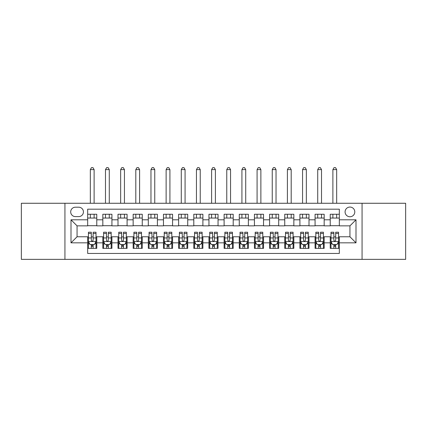 <?xml version="1.0" encoding="UTF-8"?>
<svg xmlns="http://www.w3.org/2000/svg" width="427" height="427" viewBox="0 0 427 427"><rect width="100%" height="100%" fill="white"/><g stroke="black" fill="none" stroke-linecap="round" stroke-linejoin="round"><path stroke-width="0.64" d="M349.937 207.058A4.852 4.852 0 0 0 345.085 211.909A4.852 4.852 0 0 0 349.937 216.761A4.852 4.852 0 0 0 354.789 211.909A4.852 4.852 0 0 0 349.937 207.058M362.064 259.36L405.65 259.36L405.65 203.268L362.064 203.268L362.064 259.36L64.936 259.36L64.936 203.268L21.35 203.268L21.35 259.36L64.936 259.36M339.326 214.258L330.231 214.258L330.231 219.793L324.168 219.793L324.168 225.856L330.231 225.856L330.231 219.793M324.168 219.793L324.168 214.258L315.073 214.258L315.073 219.793L309.004 219.793L309.004 225.856L315.073 225.856L315.073 219.793M309.004 219.793L309.004 214.258L299.909 214.258L299.909 219.793L293.845 219.793L293.845 225.856L299.909 225.856L299.909 219.793M293.845 219.793L293.845 214.258L284.75 214.258L284.75 219.793L278.687 219.793L278.687 225.856L284.75 225.856L284.75 219.793M278.687 219.793L278.687 214.258L269.592 214.258L269.592 219.793L263.528 219.793L263.528 225.856L269.592 225.856L269.592 219.793M263.528 219.793L263.528 214.258L254.433 214.258L254.433 219.793L248.37 219.793L248.37 225.856L254.433 225.856L254.433 219.793M248.37 219.793L248.37 214.258L239.269 214.258L239.269 219.793L233.206 219.793L233.206 225.856L239.269 225.856L239.269 219.793M233.206 219.793L233.206 214.258L224.111 214.258L224.111 219.793L218.048 219.793L218.048 225.856L224.111 225.856L224.111 219.793M218.048 219.793L218.048 214.258L208.952 214.258L208.952 219.793L202.889 219.793L202.889 225.856L208.952 225.856L208.952 219.793M202.889 219.793L202.889 214.258L193.794 214.258L193.794 219.793L187.731 219.793L187.731 225.856L193.794 225.856L193.794 219.793M187.731 219.793L187.731 214.258L178.63 214.258L178.63 219.793L172.567 219.793L172.567 225.856L178.63 225.856L178.63 219.793M172.567 219.793L172.567 214.258L163.472 214.258L163.472 219.793L157.408 219.793L157.408 225.856L163.472 225.856L163.472 219.793M157.408 219.793L157.408 214.258L148.313 214.258L148.313 219.793L142.25 219.793L142.25 225.856L148.313 225.856L148.313 219.793M142.25 219.793L142.25 214.258L133.155 214.258L133.155 219.793L127.091 219.793L127.091 225.856L133.155 225.856L133.155 219.793M127.091 219.793L127.091 214.258L117.996 214.258L117.996 219.793L111.927 219.793L111.927 225.856L117.996 225.856L117.996 219.793M111.927 219.793L111.927 214.258L102.832 214.258L102.832 225.856L96.769 225.856L96.769 214.258L87.674 214.258M87.674 248.37L96.769 248.37L96.769 236.771L102.832 236.771L102.832 248.37L111.927 248.37L111.927 236.771L117.996 236.771L117.996 242.835L111.927 242.835M117.996 242.835L117.996 248.37L127.091 248.37L127.091 236.771L133.155 236.771L133.155 242.835L127.091 242.835M133.155 242.835L133.155 248.37L142.25 248.37L142.25 236.771L148.313 236.771L148.313 242.835L142.25 242.835M148.313 242.835L148.313 248.37L157.408 248.37L157.408 236.771L163.472 236.771L163.472 242.835L157.408 242.835M163.472 242.835L163.472 248.37L172.567 248.37L172.567 236.771L178.63 236.771L178.63 242.835L172.567 242.835M178.63 242.835L178.63 248.37L187.731 248.37L187.731 236.771L193.794 236.771L193.794 242.835L187.731 242.835M193.794 242.835L193.794 248.37L202.889 248.37L202.889 236.771L208.952 236.771L208.952 242.835L202.889 242.835M208.952 242.835L208.952 248.37L218.048 248.37L218.048 236.771L224.111 236.771L224.111 242.835L218.048 242.835M224.111 242.835L224.111 248.37L233.206 248.37L233.206 236.771L239.269 236.771L239.269 242.835L233.206 242.835M239.269 242.835L239.269 248.37L248.37 248.37L248.37 236.771L254.433 236.771L254.433 242.835L248.37 242.835M254.433 242.835L254.433 248.37L263.528 248.37L263.528 236.771L269.592 236.771L269.592 242.835L263.528 242.835M269.592 242.835L269.592 248.37L278.687 248.37L278.687 236.771L284.75 236.771L284.75 242.835L278.687 242.835M284.75 242.835L284.75 248.37L293.845 248.37L293.845 236.771L299.909 236.771L299.909 242.835L293.845 242.835M299.909 242.835L299.909 248.37L309.004 248.37L309.004 236.771L315.073 236.771L315.073 242.835L309.004 242.835M315.073 242.835L315.073 248.37L324.168 248.37L324.168 236.771L330.231 236.771L330.231 242.835L324.168 242.835M75.392 216.606L78.728 216.606A4.697 4.697 0 0 0 83.43 211.909A4.697 4.697 0 0 0 78.728 207.207L75.392 207.207A4.697 4.697 0 0 0 70.695 211.909A4.697 4.697 0 0 0 75.392 216.606M362.064 203.268L64.936 203.268M339.326 219.793L339.326 209.182L87.674 209.182L87.674 225.856L77.063 225.856L77.063 236.771L87.674 236.771L87.674 253.446L339.326 253.446L339.326 236.771L349.937 236.771L349.937 225.856L339.326 225.856L339.326 219.793L356.001 219.793L356.001 242.835L339.326 242.835M87.674 242.835L70.999 242.835L70.999 219.793L87.674 219.793M330.231 242.835L330.231 248.37L339.326 248.37M87.674 218.048L96.769 218.048M87.674 225.702L96.769 225.702M87.674 236.921L88.432 236.921M91.314 236.921L93.134 236.921M96.011 236.921L96.769 236.921M87.674 244.575L88.432 244.575M91.314 244.575L93.134 244.575M96.011 244.575L96.769 244.575M102.832 225.702L111.927 225.702M102.832 218.048L111.927 218.048M102.832 236.921L103.59 236.921M106.472 236.921L108.293 236.921M111.169 236.921L111.927 236.921M102.832 244.575L103.59 244.575M106.472 244.575L108.293 244.575M111.169 244.575L111.927 244.575M117.996 236.921L118.754 236.921M121.631 236.921L123.451 236.921M126.333 236.921L127.091 236.921M117.996 244.575L118.754 244.575M121.631 244.575L123.451 244.575M126.333 244.575L127.091 244.575M117.996 218.048L127.091 218.048M117.996 225.702L127.091 225.702M133.155 236.921L133.913 236.921M136.789 236.921L138.61 236.921M141.492 236.921L142.25 236.921M133.155 244.575L133.913 244.575M136.789 244.575L138.61 244.575M141.492 244.575L142.25 244.575M133.155 218.048L142.25 218.048M133.155 225.702L142.25 225.702M148.313 236.921L149.071 236.921M151.953 236.921L153.768 236.921M156.65 236.921L157.408 236.921M148.313 244.575L149.071 244.575M151.953 244.575L153.768 244.575M156.65 244.575L157.408 244.575M148.313 218.048L157.408 218.048M148.313 225.702L157.408 225.702M163.472 236.921L164.23 236.921M167.112 236.921L168.932 236.921M171.809 236.921L172.567 236.921M163.472 244.575L164.23 244.575M167.112 244.575L168.932 244.575M171.809 244.575L172.567 244.575M163.472 218.048L172.567 218.048M163.472 225.702L172.567 225.702M178.63 236.921L179.388 236.921M182.27 236.921L184.09 236.921M186.973 236.921L187.731 236.921M178.63 244.575L179.388 244.575M182.27 244.575L184.09 244.575M186.973 244.575L187.731 244.575M178.63 218.048L187.731 218.048M178.63 225.702L187.731 225.702M193.794 236.921L194.552 236.921M197.429 236.921L199.249 236.921M202.131 236.921L202.889 236.921M193.794 244.575L194.552 244.575M197.429 244.575L199.249 244.575M202.131 244.575L202.889 244.575M193.794 218.048L202.889 218.048M193.794 225.702L202.889 225.702M208.952 236.921L209.71 236.921M212.593 236.921L214.407 236.921M217.29 236.921L218.048 236.921M208.952 244.575L209.71 244.575M212.593 244.575L214.407 244.575M217.29 244.575L218.048 244.575M208.952 218.048L218.048 218.048M208.952 225.702L218.048 225.702M224.111 236.921L224.869 236.921M227.751 236.921L229.571 236.921M232.448 236.921L233.206 236.921M224.111 244.575L224.869 244.575M227.751 244.575L229.571 244.575M232.448 244.575L233.206 244.575M224.111 218.048L233.206 218.048M224.111 225.702L233.206 225.702M239.269 236.921L240.027 236.921M242.91 236.921L244.73 236.921M247.612 236.921L248.37 236.921M239.269 244.575L240.027 244.575M242.91 244.575L244.73 244.575M247.612 244.575L248.37 244.575M239.269 218.048L248.37 218.048M239.269 225.702L248.37 225.702M254.433 236.921L255.191 236.921M258.068 236.921L259.888 236.921M262.77 236.921L263.528 236.921M254.433 244.575L255.191 244.575M258.068 244.575L259.888 244.575M262.77 244.575L263.528 244.575M254.433 218.048L263.528 218.048M254.433 225.702L263.528 225.702M269.592 236.921L270.35 236.921M273.232 236.921L275.047 236.921M277.929 236.921L278.687 236.921M269.592 244.575L270.35 244.575M273.232 244.575L275.047 244.575M277.929 244.575L278.687 244.575M269.592 218.048L278.687 218.048M269.592 225.702L278.687 225.702M284.75 236.921L285.508 236.921M288.39 236.921L290.211 236.921M293.087 236.921L293.845 236.921M284.75 244.575L285.508 244.575M288.39 244.575L290.211 244.575M293.087 244.575L293.845 244.575M284.75 218.048L293.845 218.048M284.75 225.702L293.845 225.702M299.909 236.921L300.667 236.921M303.549 236.921L305.369 236.921M308.246 236.921L309.004 236.921M299.909 244.575L300.667 244.575M303.549 244.575L305.369 244.575M308.246 244.575L309.004 244.575M299.909 218.048L309.004 218.048M299.909 225.702L309.004 225.702M315.073 236.921L315.831 236.921M318.707 236.921L320.528 236.921M323.41 236.921L324.168 236.921M315.073 244.575L315.831 244.575M318.707 244.575L320.528 244.575M323.41 244.575L324.168 244.575M315.073 218.048L324.168 218.048M315.073 225.702L324.168 225.702M330.231 236.921L330.989 236.921M333.866 236.921L335.686 236.921M338.568 236.921L339.326 236.921M330.231 244.575L330.989 244.575M333.866 244.575L335.686 244.575M338.568 244.575L339.326 244.575M330.231 218.048L339.326 218.048M330.231 225.702L339.326 225.702M77.063 225.856L70.999 219.793M77.063 236.771L70.999 242.835M356.001 219.793L349.937 225.856M356.001 242.835L349.937 236.771M91.314 246.395L93.134 246.395M88.432 233.457L91.314 233.457L91.314 232.224L88.432 232.224L88.432 241.468L89.948 244.5L94.495 244.5L96.011 241.468L96.011 232.224L93.134 232.224L93.134 233.457L96.011 233.457M96.011 241.468L96.011 248.37M88.432 241.468L88.432 248.37M93.134 244.5L93.134 248.37M91.314 248.37L91.314 244.5M91.314 233.457L91.314 240.332C91.917 241.501 92.526 241.501 93.134 240.332L93.134 233.457M94.116 218.048L94.116 214.258M94.116 203.268L94.116 169.615L90.327 169.615L90.327 203.268M90.327 218.048L90.327 214.258M90.327 169.615L91.463 167.64L92.979 167.64L94.116 169.615M106.472 246.395L108.293 246.395M103.59 233.457L106.472 233.457L106.472 232.224L103.59 232.224L103.59 241.468L105.106 244.5L109.654 244.5L111.169 241.468L111.169 232.224L108.293 232.224L108.293 233.457L111.169 233.457M111.169 241.468L111.169 248.37M103.59 241.468L103.59 248.37M108.293 244.5L108.293 248.37M106.472 248.37L106.472 244.5M106.472 233.457L106.472 240.332C107.076 241.501 107.684 241.501 108.293 240.332L108.293 233.457M109.275 218.048L109.275 214.258M109.275 203.268L109.275 169.615L105.485 169.615L105.485 203.268M105.485 218.048L105.485 214.258M105.485 169.615L106.622 167.64L108.138 167.64L109.275 169.615M121.631 246.395L123.451 246.395M118.754 233.457L121.631 233.457L121.631 232.224L118.754 232.224L118.754 241.468L120.27 244.5L124.817 244.5L126.333 241.468L126.333 232.224L123.451 232.224L123.451 233.457L126.333 233.457M126.333 241.468L126.333 248.37M118.754 241.468L118.754 248.37M123.451 244.5L123.451 248.37M121.631 248.37L121.631 244.5M121.631 233.457L121.631 240.332C122.239 241.501 122.843 241.501 123.451 240.332L123.451 233.457M124.438 218.048L124.438 214.258M124.438 203.268L124.438 169.615L120.649 169.615L120.649 203.268M120.649 218.048L120.649 214.258M120.649 169.615L121.786 167.64L123.302 167.64L124.438 169.615M136.789 246.395L138.61 246.395M133.913 233.457L136.789 233.457L136.789 232.224L133.913 232.224L133.913 241.468L135.428 244.5L139.976 244.5L141.492 241.468L141.492 232.224L138.61 232.224L138.61 233.457L141.492 233.457M141.492 241.468L141.492 248.37M133.913 241.468L133.913 248.37M138.61 244.5L138.61 248.37M136.789 248.37L136.789 244.5M136.789 233.457L136.789 240.332C137.398 241.501 138.001 241.501 138.61 240.332L138.61 233.457M139.597 218.048L139.597 214.258M139.597 203.268L139.597 169.615L135.807 169.615L135.807 203.268M135.807 218.048L135.807 214.258M135.807 169.615L136.944 167.64L138.46 167.64L139.597 169.615M151.953 246.395L153.768 246.395M149.071 233.457L151.953 233.457L151.953 232.224L149.071 232.224L149.071 241.468L150.587 244.5L155.134 244.5L156.65 241.468L156.65 232.224L153.768 232.224L153.768 233.457L156.65 233.457M156.65 241.468L156.65 248.37M149.071 241.468L149.071 248.37M153.768 244.5L153.768 248.37M151.953 248.37L151.953 244.5M151.953 233.457L151.953 240.332C152.556 241.501 153.165 241.501 153.768 240.332L153.768 233.457M154.755 218.048L154.755 214.258M154.755 203.268L154.755 169.615L150.966 169.615L150.966 203.268M150.966 218.048L150.966 214.258M150.966 169.615L152.103 167.64L153.619 167.64L154.755 169.615M167.112 246.395L168.932 246.395M164.23 233.457L167.112 233.457L167.112 232.224L164.23 232.224L164.23 241.468L165.745 244.5L170.293 244.5L171.809 241.468L171.809 232.224L168.932 232.224L168.932 233.457L171.809 233.457M171.809 241.468L171.809 248.37M164.23 241.468L164.23 248.37M168.932 244.5L168.932 248.37M167.112 248.37L167.112 244.5M167.112 233.457L167.112 240.332C167.715 241.501 168.323 241.501 168.932 240.332L168.932 233.457M169.914 218.048L169.914 214.258M169.914 203.268L169.914 169.615L166.124 169.615L166.124 203.268M166.124 218.048L166.124 214.258M166.124 169.615L167.261 167.64L168.777 167.64L169.914 169.615M182.27 246.395L184.09 246.395M179.388 233.457L182.27 233.457L182.27 232.224L179.388 232.224L179.388 241.468L180.904 244.5L185.457 244.5L186.973 241.468L186.973 232.224L184.09 232.224L184.09 233.457L186.973 233.457M186.973 241.468L186.973 248.37M179.388 241.468L179.388 248.37M184.09 244.5L184.09 248.37M182.27 248.37L182.27 244.5M182.27 233.457L182.27 240.332C182.879 241.501 183.482 241.501 184.09 240.332L184.09 233.457M185.078 218.048L185.078 214.258M185.078 203.268L185.078 169.615L181.283 169.615L181.283 203.268M181.283 218.048L181.283 214.258M181.283 169.615L182.425 167.64L183.941 167.64L185.078 169.615M197.429 246.395L199.249 246.395M194.552 233.457L197.429 233.457L197.429 232.224L194.552 232.224L194.552 241.468L196.068 244.5L200.615 244.5L202.131 241.468L202.131 232.224L199.249 232.224L199.249 233.457L202.131 233.457M202.131 241.468L202.131 248.37M194.552 241.468L194.552 248.37M199.249 244.5L199.249 248.37M197.429 248.37L197.429 244.5M197.429 233.457L197.429 240.332C198.037 241.501 198.64 241.501 199.249 240.332L199.249 233.457M200.236 218.048L200.236 214.258M200.236 203.268L200.236 169.615L196.447 169.615L196.447 203.268M196.447 218.048L196.447 214.258M196.447 169.615L197.584 167.64L199.099 167.64L200.236 169.615M212.593 246.395L214.407 246.395M209.71 233.457L212.593 233.457L212.593 232.224L209.71 232.224L209.71 241.468L211.226 244.5L215.774 244.5L217.29 241.468L217.29 232.224L214.407 232.224L214.407 233.457L217.29 233.457M217.29 241.468L217.29 248.37M209.71 241.468L209.71 248.37M214.407 244.5L214.407 248.37M212.593 248.37L212.593 244.5M212.593 233.457L212.593 240.332C213.196 241.501 213.804 241.501 214.407 240.332L214.407 233.457M215.395 218.048L215.395 214.258M215.395 203.268L215.395 169.615L211.605 169.615L211.605 203.268M211.605 218.048L211.605 214.258M211.605 169.615L212.742 167.64L214.258 167.64L215.395 169.615M227.751 246.395L229.571 246.395M224.869 233.457L227.751 233.457L227.751 232.224L224.869 232.224L224.869 241.468L226.385 244.5L230.932 244.5L232.448 241.468L232.448 232.224L229.571 232.224L229.571 233.457L232.448 233.457M232.448 241.468L232.448 248.37M224.869 241.468L224.869 248.37M229.571 244.5L229.571 248.37M227.751 248.37L227.751 244.5M227.751 233.457L227.751 240.332C228.354 241.501 228.963 241.501 229.571 240.332L229.571 233.457M230.553 218.048L230.553 214.258M230.553 203.268L230.553 169.615L226.764 169.615L226.764 203.268M226.764 218.048L226.764 214.258M226.764 169.615L227.901 167.64L229.416 167.64L230.553 169.615M242.91 246.395L244.73 246.395M240.027 233.457L242.91 233.457L242.91 232.224L240.027 232.224L240.027 241.468L241.543 244.5L246.096 244.5L247.612 241.468L247.612 232.224L244.73 232.224L244.73 233.457L247.612 233.457M247.612 241.468L247.612 248.37M240.027 241.468L240.027 248.37M244.73 244.5L244.73 248.37M242.91 248.37L242.91 244.5M242.91 233.457L242.91 240.332C243.518 241.501 244.121 241.501 244.73 240.332L244.73 233.457M245.717 218.048L245.717 214.258M245.717 203.268L245.717 169.615L241.922 169.615L241.922 203.268M241.922 218.048L241.922 214.258M241.922 169.615L243.059 167.64L244.575 167.64L245.717 169.615M258.068 246.395L259.888 246.395M255.191 233.457L258.068 233.457L258.068 232.224L255.191 232.224L255.191 241.468L256.707 244.5L261.255 244.5L262.77 241.468L262.77 232.224L259.888 232.224L259.888 233.457L262.77 233.457M262.77 241.468L262.77 248.37M255.191 241.468L255.191 248.37M259.888 244.5L259.888 248.37M258.068 248.37L258.068 244.5M258.068 233.457L258.068 240.332C258.677 241.501 259.28 241.501 259.888 240.332L259.888 233.457M260.876 218.048L260.876 214.258M260.876 203.268L260.876 169.615L257.086 169.615L257.086 203.268M257.086 218.048L257.086 214.258M257.086 169.615L258.223 167.64L259.739 167.64L260.876 169.615M273.232 246.395L275.047 246.395M270.35 233.457L273.232 233.457L273.232 232.224L270.35 232.224L270.35 241.468L271.866 244.5L276.413 244.5L277.929 241.468L277.929 232.224L275.047 232.224L275.047 233.457L277.929 233.457M277.929 241.468L277.929 248.37M270.35 241.468L270.35 248.37M275.047 244.5L275.047 248.37M273.232 248.37L273.232 244.5M273.232 233.457L273.232 240.332C273.835 241.501 274.444 241.501 275.047 240.332L275.047 233.457M276.034 218.048L276.034 214.258M276.034 203.268L276.034 169.615L272.245 169.615L272.245 203.268M272.245 218.048L272.245 214.258M272.245 169.615L273.381 167.64L274.897 167.64L276.034 169.615M288.39 246.395L290.211 246.395M285.508 233.457L288.39 233.457L288.39 232.224L285.508 232.224L285.508 241.468L287.024 244.5L291.572 244.5L293.087 241.468L293.087 232.224L290.211 232.224L290.211 233.457L293.087 233.457M293.087 241.468L293.087 248.37M285.508 241.468L285.508 248.37M290.211 244.5L290.211 248.37M288.39 248.37L288.39 244.5M288.39 233.457L288.39 240.332C288.994 241.501 289.602 241.501 290.211 240.332L290.211 233.457M291.193 218.048L291.193 214.258M291.193 203.268L291.193 169.615L287.403 169.615L287.403 203.268M287.403 218.048L287.403 214.258M287.403 169.615L288.54 167.64L290.056 167.64L291.193 169.615M303.549 246.395L305.369 246.395M300.667 233.457L303.549 233.457L303.549 232.224L300.667 232.224L300.667 241.468L302.183 244.5L306.73 244.5L308.246 241.468L308.246 232.224L305.369 232.224L305.369 233.457L308.246 233.457M308.246 241.468L308.246 248.37M300.667 241.468L300.667 248.37M305.369 244.5L305.369 248.37M303.549 248.37L303.549 244.5M303.549 233.457L303.549 240.332C304.152 241.501 304.761 241.501 305.369 240.332L305.369 233.457M306.351 218.048L306.351 214.258M306.351 203.268L306.351 169.615L302.562 169.615L302.562 203.268M302.562 218.048L302.562 214.258M302.562 169.615L303.698 167.64L305.214 167.64L306.351 169.615M318.707 246.395L320.528 246.395M315.831 233.457L318.707 233.457L318.707 232.224L315.831 232.224L315.831 241.468L317.346 244.5L321.894 244.5L323.41 241.468L323.41 232.224L320.528 232.224L320.528 233.457L323.41 233.457M323.41 241.468L323.41 248.37M315.831 241.468L315.831 248.37M320.528 244.5L320.528 248.37M318.707 248.37L318.707 244.5M318.707 233.457L318.707 240.332C319.316 241.501 319.919 241.501 320.528 240.332L320.528 233.457M321.515 218.048L321.515 214.258M321.515 203.268L321.515 169.615L317.725 169.615L317.725 203.268M317.725 218.048L317.725 214.258M317.725 169.615L318.862 167.64L320.378 167.64L321.515 169.615M333.866 246.395L335.686 246.395M330.989 233.457L333.866 233.457L333.866 232.224L330.989 232.224L330.989 241.468L332.505 244.5L337.052 244.5L338.568 241.468L338.568 232.224L335.686 232.224L335.686 233.457L338.568 233.457M338.568 241.468L338.568 248.37M330.989 241.468L330.989 248.37M335.686 244.5L335.686 248.37M333.866 248.37L333.866 244.5M333.866 233.457L333.866 240.332C334.474 241.501 335.083 241.501 335.686 240.332L335.686 233.457M336.673 218.048L336.673 214.258M336.673 203.268L336.673 169.615L332.884 169.615L332.884 203.268M332.884 218.048L332.884 214.258M332.884 169.615L334.021 167.64L335.537 167.64L336.673 169.615M102.832 242.835L96.769 242.835M102.832 219.793L96.769 219.793M88.469 241.543L95.974 241.543M96.011 243.668L94.911 243.668M89.531 243.668L88.432 243.668M93.134 237.956L96.011 237.956M88.432 237.956L91.314 237.956M91.314 245.434L93.134 245.434M103.628 241.543L111.132 241.543M111.169 243.668L110.075 243.668M104.69 243.668L103.59 243.668M108.293 237.956L111.169 237.956M103.59 237.956L106.472 237.956M106.472 245.434L108.293 245.434M118.791 241.543L126.296 241.543M126.333 243.668L125.234 243.668M119.848 243.668L118.754 243.668M123.451 237.956L126.333 237.956M118.754 237.956L121.631 237.956M121.631 245.434L123.451 245.434M133.95 241.543L141.454 241.543M141.492 243.668L140.392 243.668M135.012 243.668L133.913 243.668M138.61 237.956L141.492 237.956M133.913 237.956L136.789 237.956M136.789 245.434L138.61 245.434M149.108 241.543L156.613 241.543M156.65 243.668L155.551 243.668M150.171 243.668L149.071 243.668M153.768 237.956L156.65 237.956M149.071 237.956L151.953 237.956M151.953 245.434L153.768 245.434M164.267 241.543L171.771 241.543M171.809 243.668L170.709 243.668M165.329 243.668L164.23 243.668M168.932 237.956L171.809 237.956M164.23 237.956L167.112 237.956M167.112 245.434L168.932 245.434M179.431 241.543L186.93 241.543M186.973 243.668L185.873 243.668M180.488 243.668L179.388 243.668M184.09 237.956L186.973 237.956M179.388 237.956L182.27 237.956M182.27 245.434L184.09 245.434M194.589 241.543L202.094 241.543M202.131 243.668L201.032 243.668M195.651 243.668L194.552 243.668M199.249 237.956L202.131 237.956M194.552 237.956L197.429 237.956M197.429 245.434L199.249 245.434M209.748 241.543L217.252 241.543M217.29 243.668L216.19 243.668M210.81 243.668L209.71 243.668M214.407 237.956L217.29 237.956M209.71 237.956L212.593 237.956M212.593 245.434L214.407 245.434M224.906 241.543L232.411 241.543M232.448 243.668L231.349 243.668M225.968 243.668L224.869 243.668M229.571 237.956L232.448 237.956M224.869 237.956L227.751 237.956M227.751 245.434L229.571 245.434M240.07 241.543L247.569 241.543M247.612 243.668L246.512 243.668M241.127 243.668L240.027 243.668M244.73 237.956L247.612 237.956M240.027 237.956L242.91 237.956M242.91 245.434L244.73 245.434M255.229 241.543L262.733 241.543M262.77 243.668L261.671 243.668M256.291 243.668L255.191 243.668M259.888 237.956L262.77 237.956M255.191 237.956L258.068 237.956M258.068 245.434L259.888 245.434M270.387 241.543L277.892 241.543M277.929 243.668L276.829 243.668M271.449 243.668L270.35 243.668M275.047 237.956L277.929 237.956M270.35 237.956L273.232 237.956M273.232 245.434L275.047 245.434M285.546 241.543L293.05 241.543M293.087 243.668L291.988 243.668M286.608 243.668L285.508 243.668M290.211 237.956L293.087 237.956M285.508 237.956L288.39 237.956M288.39 245.434L290.211 245.434M300.704 241.543L308.209 241.543M308.246 243.668L307.152 243.668M301.766 243.668L300.667 243.668M305.369 237.956L308.246 237.956M300.667 237.956L303.549 237.956M303.549 245.434L305.369 245.434M315.868 241.543L323.372 241.543M323.41 243.668L322.31 243.668M316.925 243.668L315.831 243.668M320.528 237.956L323.41 237.956M315.831 237.956L318.707 237.956M318.707 245.434L320.528 245.434M331.026 241.543L338.531 241.543M338.568 243.668L337.469 243.668M332.089 243.668L330.989 243.668M335.686 237.956L338.568 237.956M330.989 237.956L333.866 237.956M333.866 245.434L335.686 245.434"/></g></svg>
